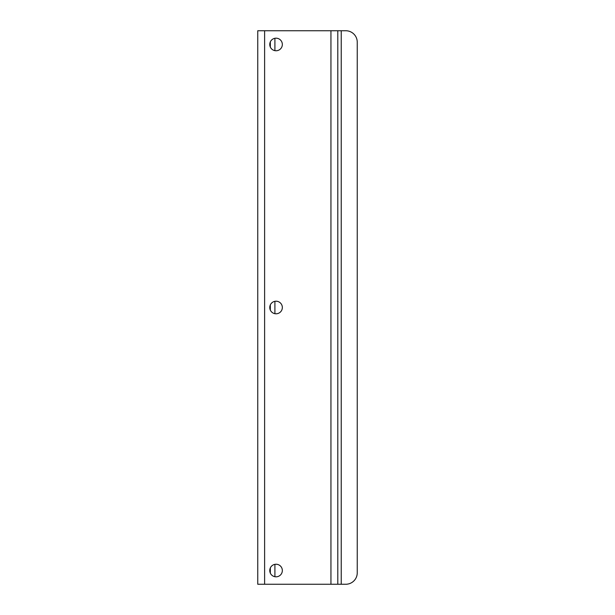 <?xml version="1.0" encoding="UTF-8"?>
<svg xmlns="http://www.w3.org/2000/svg" width="615" height="615" viewBox="0 0 615 615"><rect width="100%" height="100%" fill="white"/><g stroke="black" fill="none" stroke-linecap="round" stroke-linejoin="round"><path stroke-width="0.92" d="M269.762 44.472A6.288 6.288 0 0 0 276.05 50.761A6.288 6.288 0 0 0 282.339 44.472A6.288 6.288 0 0 0 276.05 38.184A6.288 6.288 0 0 0 269.762 44.472M269.762 570.528A6.288 6.288 0 0 0 276.05 576.816A6.288 6.288 0 0 0 282.339 570.528A6.288 6.288 0 0 0 276.05 564.239A6.288 6.288 0 0 0 269.762 570.528M269.762 307.5A6.288 6.288 0 0 0 276.05 313.788A6.288 6.288 0 0 0 282.339 307.5A6.288 6.288 0 0 0 276.05 301.212A6.288 6.288 0 0 0 269.762 307.5M330.947 584.25L341.233 584.25L341.233 30.75L337.804 30.75L337.804 584.25L337.804 30.75L264.611 30.75L264.611 584.25L330.947 584.25L330.947 30.75M264.611 584.25L257.754 584.25L257.754 30.75L264.611 30.75M257.754 572.811L257.754 584.25M257.754 30.75L257.754 42.189M341.233 30.75L345.807 30.75A11.439 11.439 0 0 1 357.246 42.189L357.246 572.811A11.439 11.439 0 0 1 345.807 584.25L341.233 584.25M274.905 576.709L274.905 564.339M274.905 313.688L274.905 301.312M274.905 50.661L274.905 38.291M270.331 573.149L270.331 567.906M270.331 310.121L270.331 304.879M270.331 47.094L270.331 41.851"/></g></svg>
